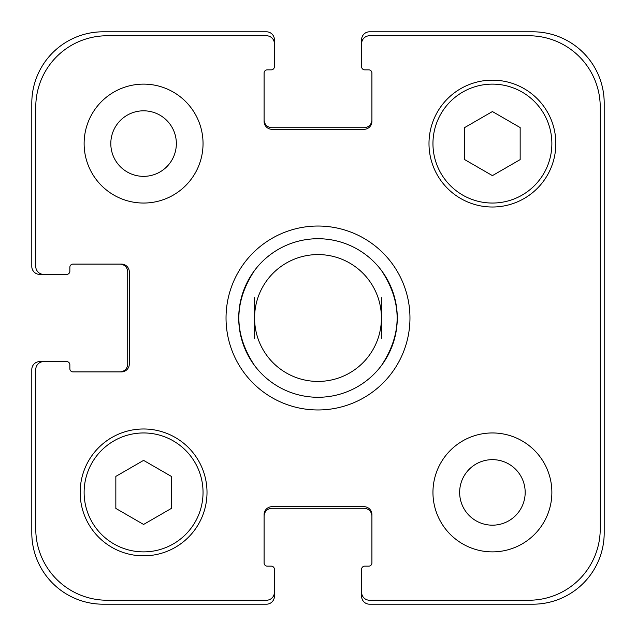 <?xml version="1.0" encoding="UTF-8"?>
<svg xmlns="http://www.w3.org/2000/svg" width="636" height="636" viewBox="0 0 636 636"><rect width="100%" height="100%" fill="white"/><g stroke="black" fill="none" stroke-linecap="round" stroke-linejoin="round"><path stroke-width="0.95" d="M254.575 365.565A79.277 79.277 0 0 0 318 397.277A79.277 79.277 0 0 1 254.575 365.565C233.635 333.852 233.635 302.148 254.575 270.435A79.277 79.277 0 0 1 381.425 270.435C402.365 302.148 402.365 333.852 381.425 365.565A79.277 79.277 0 0 1 318 397.277A79.277 79.277 0 0 0 386.656 278.361A79.277 79.277 0 0 0 249.344 278.361A79.277 79.277 0 0 0 318 397.277A79.277 79.277 0 0 0 381.425 365.565M381.425 338.304L381.425 297.696M254.575 297.696L254.575 338.304M318 409.966A91.966 91.966 0 0 1 238.357 272.017A91.966 91.966 0 0 1 397.643 272.017A91.966 91.966 0 0 1 318 409.966M318 381.425A63.425 63.425 0 0 0 372.927 286.287A63.425 63.425 0 0 0 263.073 286.287A63.425 63.425 0 0 0 318 381.425M110.807 143.585A32.778 32.778 0 0 0 159.97 171.966A32.778 32.778 0 0 0 159.97 115.203A32.778 32.778 0 0 0 110.807 143.585M203.043 143.585A59.458 59.458 0 0 1 113.852 195.077A59.458 59.458 0 0 1 113.852 92.093A59.458 59.458 0 0 1 203.043 143.585M459.645 492.415A32.778 32.778 0 0 0 508.8 520.797A32.778 32.778 0 0 0 508.8 464.034A32.778 32.778 0 0 0 459.645 492.415M551.873 492.415A59.458 59.458 0 0 1 462.682 543.907A59.458 59.458 0 0 1 462.682 440.923A59.458 59.458 0 0 1 551.873 492.415M171.33 508.434L143.585 524.454L115.839 508.434L115.839 476.396L143.585 460.377L171.33 476.396L171.33 508.434M520.161 159.604L492.415 175.623L464.67 159.604L464.67 127.566L492.415 111.546L520.161 127.566L520.161 159.604M203.043 492.415A59.458 59.458 0 0 0 113.852 440.923A59.458 59.458 0 0 0 113.852 543.907A59.458 59.458 0 0 0 203.043 492.415M207.01 492.415A63.425 63.425 0 0 1 111.872 547.342A63.425 63.425 0 0 1 111.872 437.488A63.425 63.425 0 0 1 207.01 492.415M551.873 143.585A59.458 59.458 0 0 0 462.682 92.093A59.458 59.458 0 0 0 462.682 195.077A59.458 59.458 0 0 0 551.873 143.585M555.84 143.585A63.425 63.425 0 0 1 460.703 198.512A63.425 63.425 0 0 1 460.703 88.658A63.425 63.425 0 0 1 555.84 143.585M600.233 107.118A71.351 71.351 0 0 0 528.882 35.767L369.532 35.767A7.926 7.926 0 0 0 361.606 43.693L361.606 66.685A3.172 3.172 0 0 0 364.778 69.857L368.737 69.857A3.172 3.172 0 0 1 371.909 73.029L371.909 121.389A7.926 7.926 0 0 1 363.983 129.315L272.017 129.315A7.926 7.926 0 0 1 264.091 121.389L264.091 73.029A3.172 3.172 0 0 1 267.263 69.857L271.222 69.857A3.172 3.172 0 0 0 274.394 66.685L274.394 43.693A7.926 7.926 0 0 0 266.468 35.767L107.118 35.767A71.351 71.351 0 0 0 35.767 107.118L35.767 266.468A7.926 7.926 0 0 0 43.693 274.394L66.685 274.394A3.172 3.172 0 0 0 69.857 271.222L69.857 267.263A3.172 3.172 0 0 1 73.029 264.091L121.389 264.091A7.926 7.926 0 0 1 129.315 272.017L129.315 363.983A7.926 7.926 0 0 1 121.389 371.909L73.029 371.909A3.172 3.172 0 0 1 69.857 368.737L69.857 364.778A3.172 3.172 0 0 0 66.685 361.606L43.693 361.606A7.926 7.926 0 0 0 35.767 369.532L35.767 528.882A71.351 71.351 0 0 0 107.118 600.233L266.468 600.233A7.926 7.926 0 0 0 274.394 592.307L274.394 569.315A3.172 3.172 0 0 0 271.222 566.143L267.263 566.143A3.172 3.172 0 0 1 264.091 562.971L264.091 514.611A7.926 7.926 0 0 1 272.017 506.685L363.983 506.685A7.926 7.926 0 0 1 371.909 514.611L371.909 562.971A3.172 3.172 0 0 1 368.737 566.143L364.778 566.143A3.172 3.172 0 0 0 361.606 569.315L361.606 592.307A7.926 7.926 0 0 0 369.532 600.233L528.882 600.233A71.351 71.351 0 0 0 600.233 528.882L600.233 107.118M264.091 119.799A7.926 7.926 0 0 0 272.017 127.725L363.983 127.725A7.926 7.926 0 0 0 371.909 119.799M361.606 43.693L361.606 39.726A7.926 7.926 0 0 1 369.532 31.8L532.849 31.8A71.351 71.351 0 0 1 604.2 103.151L604.2 532.849A71.351 71.351 0 0 1 532.849 604.2L369.532 604.2A7.926 7.926 0 0 1 361.606 596.274L361.606 592.307M371.909 516.201A7.926 7.926 0 0 0 363.983 508.275L272.017 508.275A7.926 7.926 0 0 0 264.091 516.201M274.394 592.307L274.394 596.274A7.926 7.926 0 0 1 266.468 604.2L103.151 604.2A71.351 71.351 0 0 1 31.8 532.849L31.8 369.532A7.926 7.926 0 0 1 39.726 361.606L43.693 361.606M119.799 371.909A7.926 7.926 0 0 0 127.725 363.983L127.725 272.017A7.926 7.926 0 0 0 119.799 264.091M43.693 274.394L39.726 274.394A7.926 7.926 0 0 1 31.8 266.468L31.8 103.151A71.351 71.351 0 0 1 103.151 31.8L266.468 31.8A7.926 7.926 0 0 1 274.394 39.726L274.394 43.693"/></g></svg>

